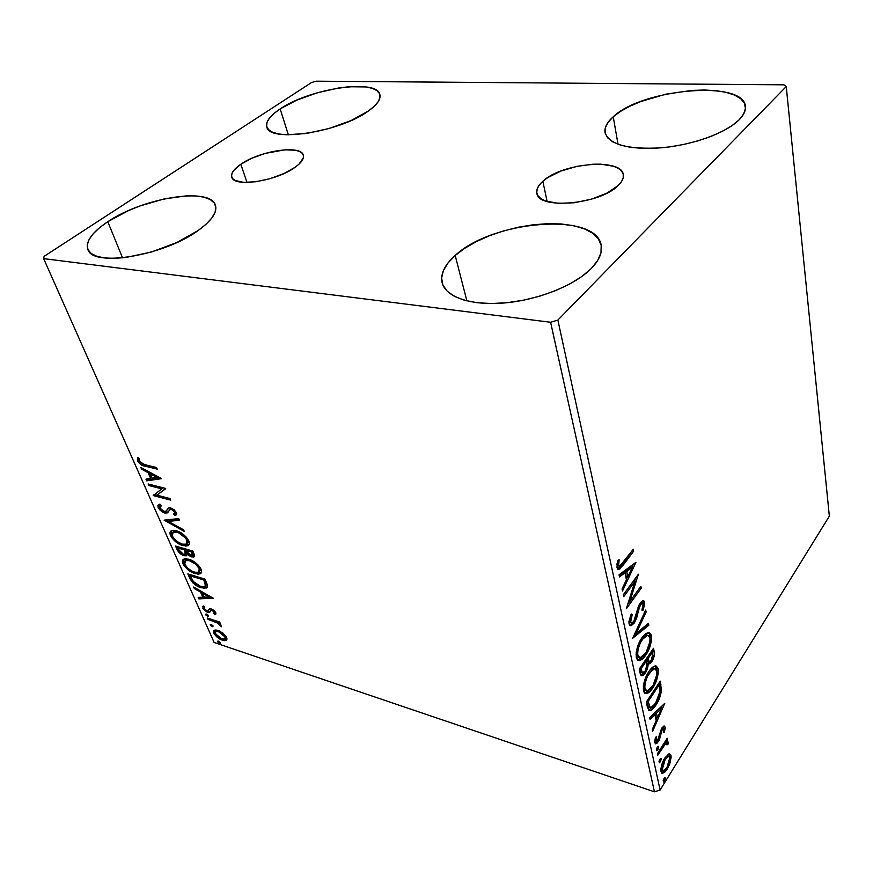<?xml version="1.0" encoding="UTF-8"?>
<svg xmlns="http://www.w3.org/2000/svg" width="873" height="873" viewBox="0 0 873 873"><rect width="100%" height="100%" fill="white"/><g stroke="black" fill="none" stroke-linecap="round" stroke-linejoin="round"><path stroke-width="1.31" d="M240.817 164.255L247.015 182.457L240.817 164.255L251.839 158.264L265.108 153.43L285.056 149.785L295.587 150.276L299.406 151.422L302.025 153.124L303.357 155.318L303.302 157.948L299.09 164.059L295.063 167.31C276.599 181.169 233.68 187.662 231.792 177.121C230.788 173.389 233.789 169.1 240.817 164.255C259.783 150.745 301.174 144.547 303.302 155.143C304.23 158.602 301.48 162.662 295.063 167.31L283.867 173.574L270.041 178.67L255.811 181.759L243.469 182.359L234.979 180.395L232.6 178.55L231.585 176.226L231.956 173.52L233.68 170.551L240.817 164.255M542.842 181.268L547.109 201.499L542.842 181.268L547.775 177.579L560.935 171.043L576.813 166.361L593.193 164.189L600.842 164.168L613.643 166.285L618.313 168.358L621.554 171.032L623.213 174.207L623.213 177.776L621.521 181.595L618.193 185.513C600.1 204.511 537.844 209.946 536.884 193.162C536.186 189.397 538.172 185.436 542.842 181.268C561.852 162.989 621.805 157.631 623.322 174.698C623.868 178.07 622.154 181.682 618.193 185.513L607.084 193.053L591.621 199.131L574.281 202.765L557.934 203.344L545.189 200.845L540.813 198.564L537.975 195.727L536.764 192.431L537.211 188.841L539.274 185.076L542.842 181.268M613.228 116.786L618.04 144.285L613.228 116.786L620.616 111.329L629.913 106.179L640.782 101.519L665.684 94.219L691.983 90.41L704.533 90.017L716.089 90.672L726.238 92.374L734.564 95.081L740.719 98.725L744.407 103.189L745.444 108.317L743.698 113.916L739.18 119.776C726.358 132.838 692.824 145.049 661.625 147.799C628.058 149.741 609.201 144.667 605.054 132.598C604.28 127.556 607.008 122.285 613.228 116.786C642.059 88.806 743.982 79.596 745.389 106.462C745.858 110.631 743.785 115.061 739.18 119.776L732.01 125.647L722.473 131.277L710.928 136.439L697.854 140.891L683.832 144.438L669.46 146.926L655.361 148.246L642.157 148.366L630.371 147.297L620.474 145.104L612.824 141.906L607.673 137.847L605.153 133.1L605.305 127.873L608.045 122.373L613.228 116.786M107.783 221.709L122.547 257.851L107.783 221.709L128.386 210.644L140.062 205.93L164.168 198.913L186.538 195.836L196.098 195.956L204.096 197.189L210.218 199.535L214.201 202.918L215.86 207.239L215.064 212.346L211.779 218.075L206.093 224.208L198.182 230.494C164.288 255.691 92.342 267.651 87.889 249.416C85.445 241.461 92.08 232.218 107.783 221.709C143.161 197.582 210.437 186.789 215.402 205.144C217.552 212.139 211.812 220.585 198.182 230.494L176.892 242.498L151.302 252.057L125.734 257.502L114.33 258.364L104.52 257.928L96.674 256.247L91.087 253.399L87.933 249.525L87.289 244.811L89.122 239.453L93.302 233.669L99.609 227.678L107.783 221.709M280.168 108.907L288.352 134.824L280.168 108.907L297.006 100.035L317.499 92.724L338.789 87.955L348.829 86.743L365.896 86.929L372.291 88.337L376.907 90.585L379.526 93.607L380.006 97.296L378.282 101.541L374.375 106.157L368.406 110.991C340.121 132.249 268.819 143.03 266.822 126.934C265.523 121.696 269.975 115.683 280.168 108.907C309.729 88.489 377.092 78.363 379.875 94.568C380.988 99.216 377.169 104.695 368.406 110.991L351.208 120.485L329.361 128.429L306.51 133.471L286.486 134.78L278.596 133.962L272.529 132.216L268.513 129.619L266.658 126.312L266.985 122.416L269.451 118.106L273.915 113.545L280.168 108.907M455.193 255.473L466.891 300.901L455.193 255.473L464.752 248.27L476.265 241.646L489.317 235.808L503.448 230.963L518.213 227.242L533.108 224.787L547.644 223.684L561.339 223.979L573.692 225.692L584.244 228.791L592.581 233.2L598.332 238.787L601.202 245.378L600.984 252.755L597.601 260.623L591.108 268.688C574.641 285.406 538.194 299.996 504.736 302.931C471.234 305.921 445.776 297.126 442.153 282.896C440.178 274.089 444.521 264.956 455.193 255.473C492.186 220.345 596.575 211.593 601.202 245.4C602.512 252.646 599.151 260.405 591.108 268.688L581.691 276.599L569.709 284.02L555.654 290.611L540.103 296.067L523.756 300.148L507.344 302.669L491.575 303.542L477.149 302.735L464.654 300.312L454.571 296.427L447.249 291.266L442.895 285.067L441.618 278.105L443.353 270.663L447.958 263.024L455.193 255.473M550.601 322.257L654.434 791.811L214.125 642.463L43.65 258.637L550.601 322.257L557.869 320.075L786.246 86.558L829.35 516.161L660.097 790.01L557.869 320.075L786.246 86.558L783.91 84.823L316.157 81.189L311.596 82.498L44.076 256.378L43.65 258.637L550.601 322.257L557.869 320.075L660.097 790.01L829.35 516.161L786.246 86.558L783.91 84.823L316.157 81.189L311.596 82.498L44.076 256.378L43.65 258.637L214.125 642.463L654.434 791.811L660.097 790.01L654.434 791.811L550.601 322.257M222.953 633.132L215.969 629.935L213.907 630.492L213.514 632.117L214.507 634.344L217.639 637.585L224.459 640.629L226.391 640.16L226.904 638.458L222.953 633.132L218.01 630.371L214.212 630.273L213.874 633.187C216.046 636.701 218.861 639.025 222.309 640.171L226.118 640.346L226.576 637.432L222.953 633.132M207.359 618.029L207.96 619.383L217.814 623.104L221.556 626.738L220.978 624.981L218.457 622.82L220.28 623.409L219.69 622.056L207.359 618.029L207.96 619.383L216.395 622.329L221.556 626.738L218.457 622.82L220.28 623.409L219.69 622.056L207.359 618.029M215.773 612.65L213.809 610.303L210.884 608.852L209.291 608.983L208.058 610.98L206.661 610.784L204.304 608.623L204.773 607.15L202.852 606.309L203.234 608.961L207.054 612.082L209.4 612.486L210.917 610.413L212.03 610.38L214.103 611.929L213.743 613.577L215.151 614.723L215.773 612.65L211.364 608.983L209.378 608.918L208.08 610.969L207.021 610.925L204.304 608.623L204.773 607.15L203.289 606.004L202.863 608.285L207.687 612.311L209.4 612.486L210.971 610.38L212.03 610.38L214.278 612.235L213.743 613.577L215.151 614.723L215.773 612.65M189.747 578.177L193.097 583.077L197.985 586.481L204.238 588.369L207.327 587.016L207.065 584.113L204.98 579.105L187.859 573.899L189.747 578.177L190.674 577.304L189.376 574.369L190.674 577.304L189.747 578.177C192.518 583.251 196.305 586.438 201.117 587.747L206.421 587.998L207.49 586.121L204.98 579.105L187.859 573.899L189.747 578.177M175.549 546.062L179.107 552.62L184.039 555.73L186.364 555.785L187.128 554.028L190.5 556.472L193.762 557.007L194.548 555.512L192.802 551.038L175.549 546.062L177.219 549.848C178.943 552.915 181.213 554.879 184.039 555.73L186.407 555.763L187.128 554.028L191.58 556.876L193.97 556.919L193.97 553.744L192.802 551.038L175.549 546.062M164.091 520.144L184.29 531.45L183.581 529.813L168.303 521.41L179.434 520.253L178.714 518.595L164.091 520.144L184.29 531.45L183.581 529.813L168.303 521.41L179.434 520.253L178.714 518.595L164.091 520.144M148.792 485.508L161.778 488.847L153.233 495.569L170.704 500.142L170.028 498.592L156.954 495.177L165.619 488.433L148.104 483.958L148.792 485.508L149.665 484.351L148.792 485.508L161.778 488.847L153.233 495.569L170.704 500.142L170.028 498.592L156.954 495.177L165.619 488.433L148.104 483.958L148.792 485.508M144.798 464.665L139.811 462.166L139.102 460.584L139.516 458.641L137.814 457.496L137.53 460.933L141.262 464.862L157.238 469.139L156.551 467.535L144.798 464.665L139.309 461.348L139.516 458.641L137.814 457.496L137.53 460.933C139.833 464.305 142.43 466.062 145.322 466.215L157.238 469.139L156.551 467.535L144.798 464.665M161.276 478.437L140.815 467.47L141.579 469.194L148.094 472.686L150.625 478.448L145.966 479.135L146.719 480.837L161.396 478.699L140.815 467.47L141.579 469.194L148.094 472.686L150.625 478.448L145.966 479.135L146.719 480.837L161.276 478.437M166.579 510.53L168.151 508.795L165.499 511.447L164.015 511.48L159.868 507.933L161.385 505.598L159.955 504.125L159.017 504.43L158.144 507.562L160.206 510.334L163.808 512.713L167.31 512.855L169.897 509.668L171.588 509.483L174.447 511.622L174.786 513.269L173.596 514.142L175.2 515.627L176.542 514.688L176.728 513.237L173.945 509.505L169.002 507.824L165.772 511.294L163.709 511.392L160.01 508.239L159.694 506.897L161.385 505.598L159.955 504.125L157.882 505.489L158.144 507.562L159.137 506.7L158.951 504.452M176.27 530.751L172.167 530.468L170.41 531.613L170.039 534.025L171.544 537.441L178.463 543.693L185.774 546.094L188.066 545.549L189.277 543.792L188.71 540.714L186.342 537.168L178.703 531.624L176.27 530.751L171.534 530.686C169.886 531.351 169.558 533.01 170.573 535.673C173.891 540.965 177.983 544.272 182.85 545.603L187.815 545.68C189.408 545.003 189.714 543.344 188.71 540.714C185.327 535.356 181.18 532.039 176.27 530.751M188.743 559.211L184.65 558.84L182.893 559.909L182.501 562.212L183.963 565.529L190.783 571.706L198.04 574.172L200.321 573.703L201.554 572.044L201.019 569.076L198.258 565.147L190.325 559.768L183.865 559.124C182.337 559.757 182.053 561.317 183.014 563.805C186.255 568.978 190.292 572.251 195.126 573.637L200.223 573.757C201.696 573.103 201.969 571.542 201.019 569.076C197.702 563.86 193.61 560.564 188.743 559.211M213.274 598.212L193.664 587.06L194.341 588.577L200.594 592.134L202.831 597.23L198.226 597.372L198.891 598.878L213.274 598.212L193.664 587.06L194.341 588.577L200.594 592.134L202.831 597.23L198.226 597.372L198.891 598.878L213.274 598.212M206.639 614.123L205.657 614.352L206.093 615.334L208.625 616.152L206.89 614.21L205.853 614.101L205.744 614.799L208.44 616.414L206.639 614.123M211.222 624.501L210.24 624.719L210.666 625.679L213.012 626.77L211.735 624.719L210.426 624.479L210.317 625.155L213.012 626.77L211.222 624.501M218.577 641.164L217.606 641.371L218.021 642.321L220.531 643.172L218.828 641.262L217.77 641.142L217.683 641.797L220.367 643.401L218.577 641.164M668.565 754.032L663.971 759.434L660.959 768.415L661.025 771.645L662.018 773.391L665.444 771.699L669.656 764.257L671.162 757.077L670.65 754.599L669.362 753.814L664.822 757.982C662.061 762.336 660.796 766.898 661.025 771.645L662.531 773.511L667.201 769.288L670.3 762.325L671.01 755.669L669.471 753.803L668.565 754.032M657.402 753.705L657.74 755.276L665.171 744.222L666.546 743.414L666.983 744.909L668.161 744.025L667.9 741.635L666.088 742.105L667.518 739.857L667.19 738.285L657.402 753.705L657.74 755.276L664.451 745.007L666.481 743.414L666.983 744.909L668.161 744.025L667.463 741.472L666.088 742.105L667.518 739.857L667.19 738.285L657.402 753.705M665.095 727.045L663.753 726.063L661.505 728.649L657.434 740.817L656.572 741.286L656.005 740.61L656.583 736.79L655.459 737.303L654.706 741.548L655.394 743.752L656.845 743.425L659.159 740.228L662.269 729.533L663.807 728.715L663.305 732.665L664.342 732.283L665.161 728.191L665.095 727.045L663.578 726.576L663.556 728.519L663.578 726.576L665.095 727.045L664.189 725.965L661.887 728.017L658.013 740.064L656.572 741.286L656.005 740.61L656.583 736.79L655.459 737.303L654.815 742.705L655.787 743.861L658.406 741.581L662.269 729.533L663.48 728.508L663.917 729.02L663.305 732.665L664.342 732.283L665.095 727.045M647.406 707.086L649.119 710.491L651.509 709.978L654.695 706.792L658.471 700.539L661.407 690.772L660.217 681.136L646.326 702.045L647.406 707.086L649.818 710.622C651.858 710.153 653.888 708.287 655.929 705.035C658.788 700.997 660.621 696.076 661.45 690.281L660.217 681.136L646.326 702.045L647.406 707.086M639.265 669.122L641.328 675.615L643.128 675.364L645.42 672.919L647.417 668.849L648.312 664.058L650.876 662.858L653.571 658.144L654.423 653.866L653.517 648.301L639.265 669.122L640.225 673.618L641.982 675.767L645.42 672.919L648.312 664.058L651.749 661.734C653.942 658.449 654.75 655.034 654.161 651.476L653.517 648.301L639.265 669.122M632.641 638.25L648.814 625.254L648.41 623.322L636.231 633.34L646.107 612.017L645.704 610.052L632.641 638.25L648.814 625.254L648.41 623.322L636.231 633.34L646.107 612.017L645.704 610.052L632.641 638.25M623.726 596.652L634.966 581.298L626.323 608.776L641.24 588.162L640.858 586.318L629.76 601.628L638.392 574.227L623.322 594.775L623.726 596.652L634.966 581.298L626.323 608.776L641.24 588.162L640.858 586.318L629.76 601.628L638.392 574.227L623.322 594.775L623.726 596.652M623.126 562.769L620.692 565.726L619.121 566.304L618.477 564.656L619.153 559.789L617.746 560.39L616.96 567.548L618.084 569.392L619.841 568.978L633.678 551.158L633.285 549.237L619.59 566.381L618.564 565.398L619.153 559.789L617.746 560.39L616.96 567.548L618.75 569.48L623.377 564.896L633.678 551.158L633.285 549.237L623.126 562.769M635.948 562.288L619.033 574.816L619.481 576.911L624.97 572.83L626.432 579.77L622.067 588.948L622.504 591.01L635.948 562.288L619.033 574.816L619.481 576.911L624.97 572.83L626.432 579.77L622.067 588.948L622.504 591.01L635.948 562.288M629.062 623.879L629.902 625.483L631.223 625.69L634.496 622.7L636.537 618.346L639.614 606.724L641.437 603.767L642.735 603.538L643.095 604.334L641.884 610.118L643.063 610.282L644.689 604.127L643.903 600.886L641.557 601.399L639.211 604.651L633.798 621.358L631.91 622.918L630.655 621.936L632.259 614.396L631.19 613.959L628.953 621.554L629.062 623.879L630.895 625.745L634.158 623.202L639.091 608.295L640.76 604.542L642.222 603.363L643.095 604.334L641.884 610.118L643.063 610.282L644.59 602.272L643.008 600.613L640.324 602.807L638.272 606.866L633.798 621.358L631.823 622.918L630.568 621.598L632.259 614.396L631.19 613.959L629.062 623.879M641.982 637.705L638.414 644.35L636.177 652.524L636.537 658.428L637.857 660.261L639.047 660.545L643.063 658.406L646.991 653.168L650.21 645.911L651.465 640.411L651.258 634.987L649.174 632.467L645.824 633.525L641.982 637.705C637.836 643.565 635.926 650.156 636.275 657.467L639.178 660.545C641.36 660.228 643.543 658.428 645.725 655.165C649.839 649.305 651.727 642.746 651.367 635.489L648.366 632.412L641.982 637.705M649.021 671.348L645.54 677.972L643.357 686.025L643.696 691.754L646.129 693.708L650.036 691.449L653.255 687.182L656.092 681.54L658.242 673.541L658.046 668.271L656.016 665.913L652.775 667.092L649.021 671.348C644.983 677.241 643.117 683.734 643.445 690.838L646.064 693.708C648.235 693.413 650.429 691.558 652.633 688.164C656.649 682.271 658.482 675.8 658.155 668.751L655.448 665.87C653.342 666.252 651.193 668.074 649.021 671.348M664.757 703.365L649.643 717.508L650.025 719.297L654.925 714.703L656.18 720.651L652.24 729.599L652.611 731.367L664.757 703.365L649.643 717.508L650.025 719.297L654.925 714.703L656.18 720.651L652.24 729.599L652.611 731.367L664.757 703.365M657.293 747.201L656.671 750.693L658.711 747.484L658.471 746.339L657.293 747.201L656.823 750.725L657.849 749.831L658.7 746.742L657.293 747.201M659.868 759.259L659.257 762.729L661.276 759.521L661.036 758.386L659.868 759.259L659.399 762.762L661.265 758.79L659.868 759.259M663.993 778.563L663.393 781.99L665.379 778.781L665.15 777.679L663.993 778.563L663.513 782.022L665.368 778.061L663.993 778.563M632.117 550.808L633.678 551.158L632.117 550.808M621.772 564.525L623.377 564.896L621.772 564.525M621.336 565.038L617.538 568.956L621.336 565.038M617.047 563.489L618.51 563.827L617.047 563.489M617.255 565.759L616.873 564.776L619.022 566.239M633.482 564.111L631.997 567.243L633.482 564.111M627.458 576.758L626.312 579.181L627.458 576.758M623.333 572.437L624.97 572.83L623.333 572.437L619.186 575.503L623.333 572.437M630.721 566.948L625.068 571.138L626.192 576.453L627.829 576.857L626.192 576.453L625.068 571.138L626.705 571.531L625.068 571.138L630.721 566.948L632.358 567.33L627.829 576.857L626.705 571.531L632.358 567.33L630.721 566.948M635.642 577.97L634.595 581.211L635.642 577.97M628.505 601.311L629.76 601.628L628.505 601.311M639.778 587.813L641.24 588.162L639.778 587.813M629.608 601.584L627.458 604.542L629.608 601.584M633.471 580.938L634.966 581.298L633.471 580.938M631.135 614.101L632.259 614.396L631.135 614.101M628.986 621.172L630.568 621.598L628.986 621.172M629.87 622.471L628.975 621.26L631.223 622.765M642.539 600.744L642.997 601.868L644.59 602.272L642.997 601.868L643.041 604.138L642.55 600.755M641.928 609.987L643.063 610.282L641.928 609.987M641.066 603.079L640.062 603.178L641.011 603.036M639.44 604.214L640.76 604.542L639.44 604.214M637.923 608.001L639.091 608.295L637.923 608.001M636.875 612.279L638.098 612.595L636.875 612.279M630.35 624.97L632.739 622.504L634.158 623.202L632.543 622.787L629.651 625.254M644.94 611.711L646.107 612.017L644.94 611.711M635.064 633.034L636.231 633.34L635.064 633.034M647.133 624.381L648.814 625.254L647.22 624.839L633.7 635.981L647.133 624.381M650.036 637.355L649.534 634.114L648.366 632.401L649.796 635.064L651.367 635.489L649.796 635.064L650.025 638.261M644.35 654.783L645.725 655.165L644.35 654.783M643.106 656.136L637.617 660.097L640.116 659.104L643.106 656.136M636.439 655.743L638.108 657.314M637.454 657.063L636.679 656.212M636.166 654.805L636.035 654.041L636.166 654.805L637.759 655.252L636.166 654.805M642.855 636.515L645.103 634.966L647.209 635.14L645.867 634.78L642.855 636.515M649.927 637.661C650.156 643.51 648.628 648.759 645.365 653.419L640.149 657.784L637.759 655.252C637.508 649.392 639.047 644.132 642.353 639.473L641.055 639.123L642.353 639.473L647.45 635.206L649.927 637.661L649.949 641.644L646.369 651.825L643.215 656.038L640.422 657.751L638.261 656.66L637.563 653.408L638.119 649.054L640.378 642.812L643.423 638.065L646.697 635.38L648.661 635.479L649.927 637.661M652.371 649.97L652.6 651.051L654.161 651.476L652.6 651.051L652.84 654.161L652.371 649.97M650.265 661.319L651.749 661.734L650.265 661.319M650.047 661.483L647.057 663.709L650.047 661.483M646.948 663.676L648.312 664.058L646.948 663.676M643.914 672.494L645.42 672.919L643.914 672.494M641.415 674.993L643.739 672.625L640.88 675.222M641.24 672.516L640.291 671.446M639.964 670.224L641.535 670.671L641.12 668.696L646.435 660.905L645.136 660.545L646.435 660.905L647.035 664.768L645.06 671.206L642.91 672.963L641.535 670.671L639.964 670.224L639.614 668.62L641.339 672.516L642.408 672.821M646.511 659.213L648.082 659.65L647.897 658.766L652.426 652.142L651.138 651.782L652.426 652.142L652.797 653.932L651.367 660.053L649.348 661.767L648.082 659.65L646.511 659.213L647.777 661.33L646.697 659.988M647.897 658.766L646.598 658.406L647.897 658.766L652.426 652.142L652.895 656.201L651.367 660.053L649.283 661.767L647.897 658.766M641.12 668.696L639.811 668.325L641.12 668.696L646.435 660.905L646.893 666.459L645.06 671.206L642.353 672.767L641.12 668.696M655.339 665.881L656.605 668.314L658.155 668.751L656.605 668.314L656.823 671.37M651.345 687.782L652.633 688.164L651.345 687.782M649.708 689.583L644.634 693.238L647.155 692.158L649.708 689.583M656.834 670.529L655.394 665.913M643.587 689.048L645.202 690.499M644.569 690.281L643.805 689.495M643.325 688.153L644.885 688.611L643.325 688.153M653.964 668.434L650.265 669.646L653.43 668.238M656.747 670.933C656.954 676.619 655.47 681.802 652.284 686.484L647.068 690.969L644.885 688.611C644.656 682.915 646.151 677.732 649.381 673.039L648.159 672.69L649.381 673.039L654.499 668.642L656.747 670.933L656.769 674.807L653.266 684.879L650.189 689.124L647.471 690.925L645.376 689.954L644.7 686.833L645.256 682.566L647.45 676.389L652.557 669.482L654.99 668.674L656.747 670.933M659.104 682.806L659.344 683.963L660.894 684.41L659.344 683.963L659.923 689.517L659.104 682.806M659.944 689.845L661.45 690.281L659.944 689.845M654.685 704.664L655.929 705.035L654.685 704.664M652.829 706.737L648.617 710.109L652.829 706.737M649.316 707.261L648.497 706.988M646.958 702.874L646.664 701.532L646.958 702.874L648.508 703.332L646.958 702.874L648.257 706.77L649.807 707.239L648.126 701.543L646.904 701.183L648.126 701.543L659.159 684.912L659.977 691.361L655.579 703.387L650.876 707.719L648.257 706.77L647.755 705.799M647.493 705.046L647.209 703.976M659.159 684.912L657.936 684.563L659.159 684.912L659.988 690.598L658.438 697.92L653.877 705.668L652.131 707.261L650.298 707.61L648.126 701.543L659.159 684.912M648.257 706.77L650.09 707.49M662.116 705.842L661.014 708.341L662.116 705.842M656.911 717.639L655.983 719.745L656.911 717.639M653.386 714.234L654.925 714.703L653.386 714.234L649.687 717.693L653.386 714.234M659.999 708.036L654.946 712.772L655.896 717.322L657.434 717.792L655.896 717.322L654.946 712.772L656.474 713.241L654.946 712.772L659.999 708.036L661.527 708.494L657.434 717.792L656.474 713.241L661.527 708.494L659.999 708.036M663.491 732.021L664.342 732.283L663.491 732.021M661.21 729.206L662.269 729.533L661.21 729.206M660.446 730.996L661.461 731.312L660.446 730.996M659.672 734.138L660.774 734.488L659.672 734.138M658.831 738.351L659.813 738.667L658.831 738.351M657.02 741.144L658.406 741.581L657.02 741.144M656.245 741.995L655.317 742.934M654.783 740.228L656.005 740.61L654.783 740.228M655.317 740.74L656.31 741.199M657.882 746.491L658.7 746.742L657.882 746.491M657.096 747.528L656.529 749.023L657.096 747.528M656.452 749.383L657.849 749.831L656.452 749.383M666.415 739.507L667.518 739.857L666.415 739.507M664.986 741.755L666.088 742.105L664.986 741.755M666.71 741.712L668.249 742.312L666.743 741.843L666.677 743.447L666.71 741.712M666.896 743.621L668.161 744.025L666.896 743.621M665.281 743.032L663.829 743.578L665.04 742.945M663.174 744.604L664.451 745.007L663.174 744.604M659.944 749.7L661.047 750.06L659.944 749.7M660.468 758.528L661.265 758.79L660.468 758.528M659.639 759.652L659.137 760.983L659.639 759.652M659.039 761.409L660.425 761.856L659.039 761.409M668.991 753.868L669.515 755.189L671.01 755.669L669.515 755.189L669.667 756.978L668.991 753.868M669.373 762.031L670.3 762.325L669.373 762.031M666.088 768.927L667.201 769.288L666.088 768.927M664.44 770.608L661.527 772.943L664.44 770.608M661.483 770.466L662.814 770.859M666.001 756.291L667.78 755.974L666.001 756.291M669.842 757.546L666.874 767.771L663.349 771.034L660.872 769.288L662.225 769.735L665.139 759.543L664.102 759.204L665.139 759.543L668.74 756.28L669.842 757.546L669.82 760.012L666.874 767.771L664.877 770.259L662.989 770.957L662.203 767.291L664.506 760.634L667.823 756.564L669.056 756.334L669.842 757.546M664.615 777.81L665.368 778.061L664.615 777.81M663.709 779.087L663.316 780.102L663.709 779.087M663.185 780.658L664.539 781.106L663.185 780.658M627.829 576.857L626.705 571.531L632.358 567.33L627.829 576.857M657.434 717.792L656.474 713.241L661.527 708.494L657.434 717.792M156.703 467.895L146.337 465.364L145.322 466.215L146.337 465.364L141.873 463.77L156.703 467.895M139.396 461.522L138.556 460.082L137.53 460.933L138.556 460.082L138.261 457.801L139.396 461.522M160.643 478.098L147.733 479.975L146.719 480.837L147.733 479.975L147.275 478.939L147.733 479.975L160.643 478.098M151.64 477.586L150.625 478.448L151.64 477.586L149.163 471.944L151.64 477.586M149.054 471.878L148.094 472.686L149.054 471.878M142.528 468.386L141.579 469.194L142.528 468.386M157.064 477.498L152.131 478.229L150.189 473.81L151.149 473.002L150.189 473.81L157.064 477.498L158.013 476.691L152.131 478.229L150.189 473.81L157.064 477.498M165.717 488.662L156.954 495.177L165.717 488.662M170.148 498.865L154.226 494.707L153.233 495.569L154.117 494.456L170.148 498.865M162.782 487.974L161.778 488.847L162.782 487.974L149.796 484.657L162.782 487.974M171.49 508.523L172.538 508.599L169.733 509.799L172.57 508.621L171.588 509.483L174.687 512.08L175.669 511.218L173.596 514.142L175.2 515.627L176.63 514.535L175.2 515.627L176.499 512.582L170.846 507.922L168.533 507.999L167.158 509.668L168.653 508.01M176.182 514.754L174.709 513.389L176.182 514.754M174.829 513.149L175.68 511.229L175.768 512.396M159.934 508.064L159.137 506.7L158.144 507.562L164.659 512.997L165.641 512.124L168.293 511.982L165.641 512.124L164.659 512.997L167.158 512.931L170.508 509.21M165.641 512.124L163.971 511.469L165.641 512.124M158.875 504.627L159.65 507.66M170.879 508.795L170.18 509.494M179.107 519.511L169.286 520.537L168.303 521.41L169.286 520.537L179.107 519.511M168.424 521.312L165.946 519.948L168.424 521.312M187.815 545.68L188.917 544.73L183.81 544.73L182.85 545.603L183.81 544.73L181.649 543.955L186.735 545.21M170.988 531.635L172.548 536.633L171.544 534.8L170.573 535.673L171.544 534.8L171.359 530.784M173.083 532.192L174.076 531.308L173.083 532.192M174.469 531.155L177.284 531.221M177.896 531.373L174.076 531.308L173.105 532.181L176.924 532.246L177.896 531.373L176.924 532.246C180.875 533.283 184.203 535.957 186.942 540.267L186.2 544.185L182.206 544.13C178.278 543.082 174.982 540.409 172.308 536.12L173.105 532.181M187.63 542.995L187.586 538.728L188.153 542.253M187.902 539.394L186.942 540.267L187.902 539.394M194.548 556.166L192.529 555.992L191.58 556.876L192.529 555.992L191.209 555.479L194.548 556.166M187.782 553.417L187.128 554.028L187.782 553.417M187.029 554.999L184.989 554.846L184.039 555.73L184.989 554.846L183.625 554.333L186.909 555.032M179.14 550.656L178.179 548.975L177.219 549.848L178.179 548.975L177.088 546.498L179.14 550.656M185.993 553.373L186.418 552.009L185.469 552.882L186.418 552.009L185.611 549.739L184.65 550.612L185.611 549.739L185.283 548.997L184.323 549.881L185.469 552.882L184.967 554.29L183.406 554.279L178.681 549.695L177.95 548.026L178.9 547.153L185.283 548.997L185.611 549.75M186.091 550.907L186.364 551.747M186.418 552.009L186.244 553.155M192.595 555.206L189.408 554.737L186.102 550.383L191.656 551.998L192.606 551.114L187.051 549.51L186.102 550.383L191.656 551.998L192.595 555.206L193.271 554.584L193.271 552.642L192.311 553.515L193.271 552.642L192.606 551.114L191.656 551.998L192.322 555.457L190.903 555.403L186.429 551.136L186.102 550.383L187.051 549.51L192.606 551.114L193.62 553.94M177.95 548.026L184.323 549.881L185.283 548.997L178.9 547.153L177.95 548.026L184.323 549.881L185.283 554.028L183.406 554.279L180.591 552.587L177.95 548.026M200.223 573.757L201.259 572.819L196.065 572.753L195.126 573.637L196.065 572.753L194.515 572.208L198.979 573.288M183.439 559.877L184.912 564.656L183.952 562.932L183.014 563.805L183.952 562.932L183.734 559.189M185.469 560.553L186.386 559.702L185.469 560.553L189.376 560.662L190.51 559.844L186.386 559.702L185.436 560.575L184.738 564.274L184.323 561.961L185.294 560.652L189.376 560.662C193.293 561.754 196.589 564.405 199.262 568.618L198.597 572.306L194.504 572.208C190.609 571.106 187.346 568.465 184.738 564.274L187.826 568.312L191.907 571.149L195.716 572.502L198.946 572.066L199.622 570.942L199.262 568.618L200.201 567.723L200.572 570.058L199.535 571.422L200.201 567.723L199.262 568.618L195.541 564.056L189.376 560.662L190.314 559.779M186.92 559.506L189.714 559.626M207.261 587.147L202.045 586.863L201.117 587.747L202.045 586.863L200.725 586.405L204.326 587.398L207.261 587.147M191.493 578.952L191.056 578.122M205.319 585.947L206.454 583.982L205.526 584.866L206.454 583.982L205.166 580.043L204.227 580.927L205.166 580.043L204.762 579.105L203.824 579.988L205.526 584.866L204.708 586.525L200.506 586.34L192.988 581.287L190.216 575.853L191.154 574.969L190.216 575.853L203.824 579.988L204.762 579.105L191.154 574.969L204.762 579.105L206.323 584.899M212.226 597.612L199.808 598.005L198.891 598.878L199.513 597.339L199.808 598.005L212.226 597.612M203.747 596.346L202.831 597.23L203.747 596.346L201.663 591.61L203.747 596.346M201.336 591.425L200.594 592.134L201.336 591.425M195.094 587.867L194.341 588.577L195.094 587.867M209.182 597.023L204.304 597.187L202.601 593.28L203.344 592.56L202.601 593.28L209.182 597.023L209.924 596.303L209.182 597.023L204.304 597.187L202.601 593.28L209.182 597.023M215.773 614.112L215.151 614.723L215.773 614.112M214.649 612.693L215.926 613.73L214.649 612.693L215.173 612.235M215.042 611.493L214.278 612.235L215.042 611.493M212.805 609.616L212.03 610.38L212.805 609.616M212.15 609.398L211.561 609.801M210.218 611.678L209.4 612.486L210.218 611.678M210.251 611.602L208.592 611.427L207.687 612.311L208.592 611.427L207.632 611.045L210.251 611.602M204.162 608.121L203.769 607.412L202.863 608.285L203.769 607.412L203.496 606.168L204.162 608.121M208.363 610.696L209.695 608.797M208.472 615.574L207.643 616.382L208.472 615.574M208.396 615.443L206.792 614.177L208.396 615.443M206.486 614.079L205.744 614.799L206.486 614.079M219.341 621.936L218.457 622.82L219.341 621.936M220.825 624.795L219.952 625.657L220.825 624.795M220.542 624.49L219.909 625.123L220.542 624.49M218.927 622.351L217.301 621.434L216.395 622.329L217.301 621.434L214.878 620.485L218.927 622.351M212.957 619.863L212.074 620.736L212.957 619.863M208.843 618.52L207.96 619.383L208.843 618.52M213.034 625.919L212.204 626.738L213.034 625.919M212.957 625.799L211.375 624.555L212.957 625.799M211.037 624.446L210.317 625.155L211.037 624.446M226.816 639.636L226.118 640.346L226.816 639.636M226.871 639.505L223.193 639.276L222.309 640.171L222.724 639.112L226.871 639.505M214.387 630.339L215.151 633.078L214.758 632.303L213.874 633.187L214.758 632.303L214.442 630.164M216.286 630.906L217.944 630.492M225.19 638.469L226.14 636.57L225.834 637.879M225.059 636.919L224.71 638.949L221.72 638.829L215.369 633.678L215.631 631.594L218.588 631.714L219.385 630.917L218.588 631.714L225.059 636.919L225.845 636.122L224.503 639.047L220.88 638.512L216.537 635.424L215.14 632.248L216.395 631.375L219.429 632.03L223.019 634.333L225.059 636.919M218.577 630.579L216.144 631.092M220.356 642.55L219.549 643.368L220.356 642.55M220.269 642.419L218.741 641.229L220.269 642.419M218.37 641.109L217.683 641.797L218.37 641.109M182.206 544.13L176.815 541.369L173.607 538.259L171.883 534.811L172.821 532.334L175.724 531.973L178.889 532.956L185.611 538.117L187.193 540.954L186.986 543.519L185.545 544.414L182.206 544.13M203.824 579.988L205.45 585.63L203.966 586.776L200.506 586.34L193.817 582.258L190.216 575.853L203.824 579.988M618.75 569.48L617.833 569.261M642.222 603.363L640.618 602.959M630.895 625.745L629.88 625.472M639.178 660.545L637.639 660.108M647.45 635.206L645.867 634.78M648.879 664.157L647.308 663.72M641.982 675.767L641.208 675.538M648.89 661.636L647.777 661.33M646.064 693.708L644.721 693.315M654.499 668.642L652.939 668.205M649.818 710.622L648.846 710.327M663.48 728.508L661.952 728.038M666.481 743.414L664.975 742.934M662.531 773.511L661.865 773.292M668.74 756.28L667.234 755.8M175.287 515.583L176.27 514.71M167.158 512.931L168.14 512.058M185.349 553.929L185.927 553.406M206.421 587.998L207.217 587.234M210.971 610.38L211.877 609.496M215.631 631.594L216.526 630.71"/></g></svg>
